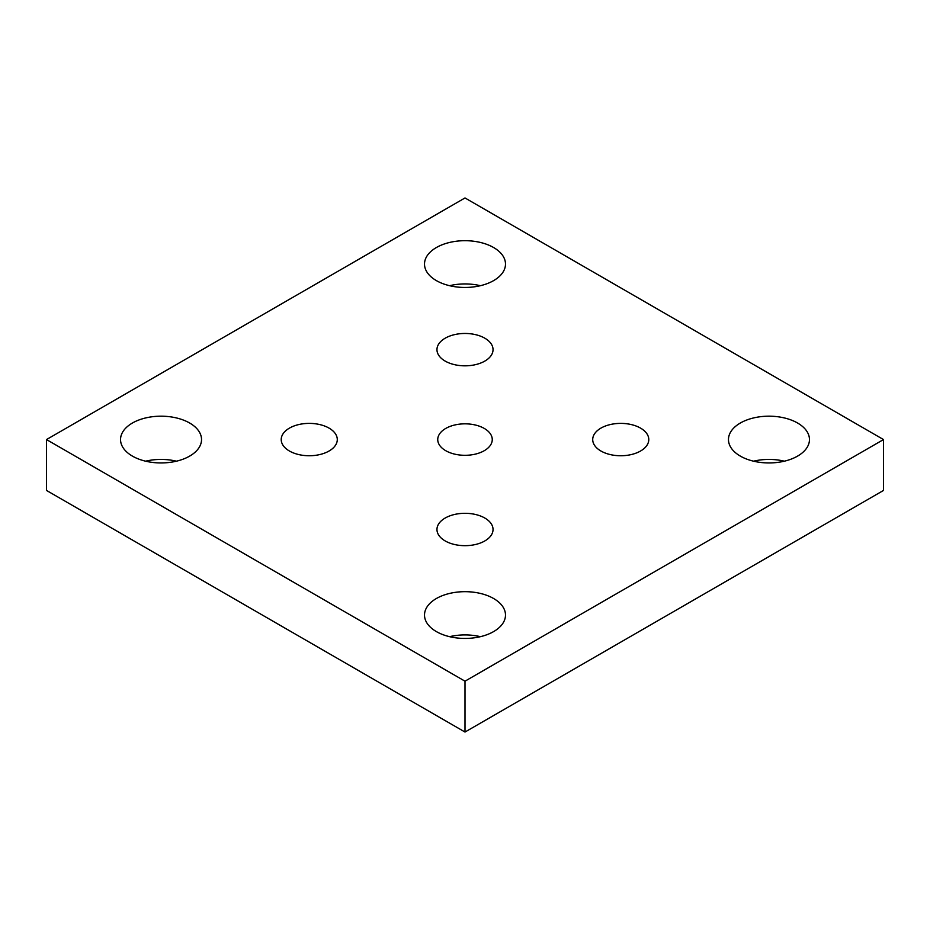 <?xml version="1.0" encoding="UTF-8"?>
<svg xmlns="http://www.w3.org/2000/svg" width="930" height="930" viewBox="0 0 930 930"><rect width="100%" height="100%" fill="white"/><g stroke="black" fill="none" stroke-linecap="round" stroke-linejoin="round"><path stroke-width="1.4" d="M484.274 428.439A27.261 15.74 0 0 0 454.572 425.033A27.261 15.74 0 0 0 437.739 439.565A27.261 15.74 0 0 0 445.726 450.69A27.261 15.74 0 0 0 475.428 454.107A27.261 15.74 0 0 0 492.261 439.565A27.261 15.74 0 0 0 484.274 428.439M329.069 428.125A28.04 16.182 0 0 0 298.518 424.615A28.04 16.182 0 0 0 281.22 439.565A28.04 16.182 0 0 0 289.428 451.015A28.04 16.182 0 0 0 319.978 454.514A28.04 16.182 0 0 0 337.288 439.565A28.04 16.182 0 0 0 329.069 428.125M484.821 518.045A28.04 16.182 0 0 0 454.27 514.534A28.04 16.182 0 0 0 436.961 529.484A28.04 16.182 0 0 0 445.179 540.935A28.04 16.182 0 0 0 475.73 544.445A28.04 16.182 0 0 0 493.04 529.484A28.04 16.182 0 0 0 484.821 518.045M640.572 428.125A28.04 16.182 0 0 0 610.022 424.615A28.04 16.182 0 0 0 592.712 439.565A28.04 16.182 0 0 0 600.931 451.015A28.04 16.182 0 0 0 631.482 454.514A28.04 16.182 0 0 0 648.78 439.565A28.04 16.182 0 0 0 640.572 428.125M484.821 338.195A28.04 16.182 0 0 0 454.27 334.695A28.04 16.182 0 0 0 436.961 349.645A28.04 16.182 0 0 0 445.179 361.096A28.04 16.182 0 0 0 475.73 364.595A28.04 16.182 0 0 0 493.04 349.645A28.04 16.182 0 0 0 484.821 338.195M493.632 598.525A40.49 23.378 0 0 0 449.504 593.456A40.49 23.378 0 0 0 424.51 615.056A40.49 23.378 0 0 0 436.368 631.586A40.49 23.378 0 0 0 480.496 636.655A40.49 23.378 0 0 0 505.49 615.056A40.49 23.378 0 0 0 493.632 598.525M480.415 636.678A40.49 23.378 0 0 0 449.585 636.678M493.632 247.543A40.49 23.378 0 0 0 449.504 242.474A40.49 23.378 0 0 0 424.51 264.074A40.49 23.378 0 0 0 436.368 280.604A40.49 23.378 0 0 0 480.496 285.673A40.49 23.378 0 0 0 505.49 264.074A40.49 23.378 0 0 0 493.632 247.543M480.415 285.696A40.49 23.378 0 0 0 449.585 285.696M189.674 423.034A40.49 23.378 0 0 0 145.545 417.965A40.49 23.378 0 0 0 120.54 439.565A40.49 23.378 0 0 0 132.397 456.095A40.49 23.378 0 0 0 176.537 461.164A40.49 23.378 0 0 0 201.531 439.565A40.49 23.378 0 0 0 189.674 423.034M176.456 461.187A40.49 23.378 0 0 0 145.615 461.187M797.603 423.034A40.49 23.378 0 0 0 753.463 417.965A40.49 23.378 0 0 0 728.469 439.565A40.49 23.378 0 0 0 740.327 456.095A40.49 23.378 0 0 0 784.455 461.164A40.49 23.378 0 0 0 809.46 439.565A40.49 23.378 0 0 0 797.603 423.034M784.385 461.187A40.49 23.378 0 0 0 753.544 461.187M883.5 439.565L465 197.951L46.5 439.565L465 681.19L883.5 439.565L883.5 490.436L465 732.05L46.5 490.436L46.5 439.565M465 681.19L465 732.05"/></g></svg>
